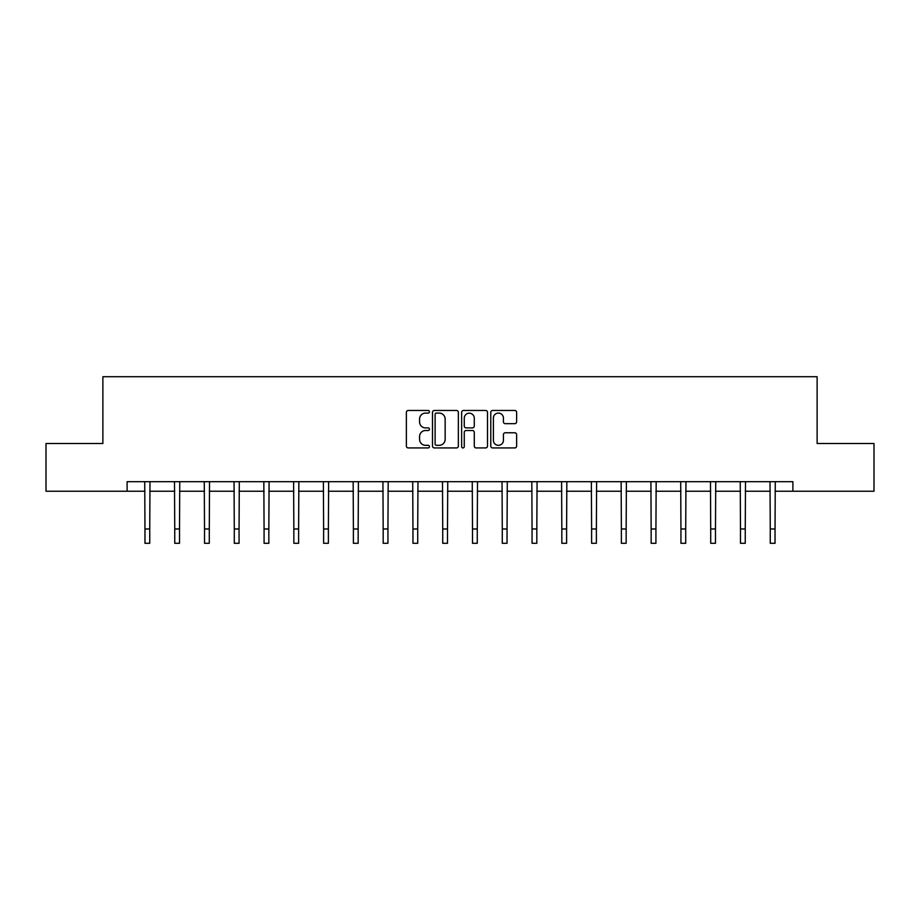 <?xml version="1.0" encoding="UTF-8"?>
<svg xmlns="http://www.w3.org/2000/svg" width="920" height="920" viewBox="0 0 920 920"><rect width="100%" height="100%" fill="white"/><g stroke="black" fill="none" stroke-linecap="round" stroke-linejoin="round"><path stroke-width="1.38" d="M429.456 411.78A1.311 1.311 0 0 0 428.145 410.469L408.238 410.469A1.874 1.874 0 0 0 406.375 412.344L406.375 446.062A1.874 1.874 0 0 0 408.238 447.936L428.145 447.936A1.311 1.311 0 0 0 429.456 446.625A1.311 1.311 0 0 0 428.145 445.315L425.569 445.315A5.991 5.991 0 0 1 419.577 439.323L419.577 436.505A5.991 5.991 0 0 1 425.569 430.514L428.145 430.514A1.311 1.311 0 0 0 429.456 429.203A1.311 1.311 0 0 0 428.145 427.892L425.569 427.892A5.991 5.991 0 0 1 419.577 421.9L419.577 419.083A5.991 5.991 0 0 1 425.569 413.091L428.145 413.091A1.311 1.311 0 0 0 429.456 411.78M514.751 423.671A1.874 1.874 0 0 0 516.626 421.797L516.626 412.344A1.874 1.874 0 0 0 514.751 410.469L492.648 410.469A1.874 1.874 0 0 0 490.774 412.344L490.774 446.062A1.874 1.874 0 0 0 492.648 447.936L514.751 447.936A1.874 1.874 0 0 0 516.626 446.062L516.626 434.631A1.874 1.874 0 0 0 514.751 432.768L505.287 432.768A1.874 1.874 0 0 0 503.424 434.631L503.424 440.3A5.014 5.014 0 0 1 498.41 445.315A5.014 5.014 0 0 1 493.396 440.3L493.396 418.105A5.014 5.014 0 0 1 498.41 413.091A5.014 5.014 0 0 1 503.424 418.105L503.424 421.797A1.874 1.874 0 0 0 505.287 423.671L514.751 423.671M127.121 491.234L46 491.234L46 443.52L102.879 443.52L102.879 376.717L817.121 376.717L817.121 443.52L874 443.52L874 491.234L792.879 491.234L792.879 481.689L127.121 481.689L127.121 491.234L144.969 491.234M458.355 412.344A1.874 1.874 0 0 0 456.492 410.469L434.378 410.469A1.874 1.874 0 0 0 432.503 412.344L432.503 446.062A1.874 1.874 0 0 0 434.378 447.936L456.492 447.936A1.874 1.874 0 0 0 458.355 446.062L458.355 412.344M463.507 410.469L485.622 410.469A1.874 1.874 0 0 1 487.496 412.344L487.496 446.062A1.874 1.874 0 0 1 485.622 447.936L476.157 447.936A1.874 1.874 0 0 1 474.283 446.062L474.283 432.388A1.874 1.874 0 0 0 472.409 430.514L466.141 430.514A1.874 1.874 0 0 0 464.266 432.388L464.266 446.625A1.311 1.311 0 0 1 462.955 447.936A1.311 1.311 0 0 1 461.644 446.625L461.644 412.344A1.874 1.874 0 0 1 463.507 410.469M149.742 491.234L174.742 491.234M179.515 491.234L204.516 491.234M209.288 491.234L234.289 491.234M239.062 491.234L264.075 491.234M268.847 491.234L293.848 491.234M298.62 491.234L323.622 491.234M328.394 491.234L353.395 491.234M358.167 491.234L383.18 491.234M387.941 491.234L412.953 491.234M417.726 491.234L442.727 491.234M447.499 491.234L472.5 491.234M477.273 491.234L502.274 491.234M507.046 491.234L532.059 491.234M536.82 491.234L561.832 491.234M566.605 491.234L591.606 491.234M596.379 491.234L621.38 491.234M626.152 491.234L651.153 491.234M655.925 491.234L680.938 491.234M685.71 491.234L710.711 491.234M715.484 491.234L740.485 491.234M745.257 491.234L770.258 491.234M775.031 491.234L792.879 491.234M436.436 413.091A1.311 1.311 0 0 0 435.125 414.402L435.125 444.003A1.311 1.311 0 0 0 436.436 445.315L439.162 445.315A5.991 5.991 0 0 0 445.153 439.323L445.153 419.083A5.991 5.991 0 0 0 439.162 413.091L436.436 413.091M474.283 418.197A5.014 5.014 0 0 0 469.269 413.183A5.014 5.014 0 0 0 464.266 418.197L464.266 426.017A1.874 1.874 0 0 0 466.141 427.892L472.409 427.892A1.874 1.874 0 0 0 474.283 426.017L474.283 418.197M144.727 481.689L144.969 528.977L149.742 528.977L149.983 481.689M144.969 528.977L144.969 543.283L149.742 543.283L149.742 528.977M174.501 481.689L174.742 528.977L179.515 528.977L179.756 481.689M174.742 528.977L174.742 543.283L179.515 543.283L179.515 528.977M204.274 481.689L204.516 528.977L209.288 528.977L209.53 481.689M204.516 528.977L204.516 543.283L209.288 543.283L209.288 528.977M234.048 481.689L234.289 528.977L239.062 528.977L239.303 481.689M234.289 528.977L234.289 543.283L239.062 543.283L239.062 528.977M263.833 481.689L264.075 528.977L268.847 528.977L269.089 481.689M264.075 528.977L264.075 543.283L268.847 543.283L268.847 528.977M293.606 481.689L293.848 528.977L298.62 528.977L298.862 481.689M293.848 528.977L293.848 543.283L298.62 543.283L298.62 528.977M323.38 481.689L323.622 528.977L328.394 528.977L328.635 481.689M323.622 528.977L323.622 543.283L328.394 543.283L328.394 528.977M353.153 481.689L353.395 528.977L358.167 528.977L358.409 481.689M353.395 528.977L353.395 543.283L358.167 543.283L358.167 528.977M382.927 481.689L383.18 528.977L387.941 528.977L388.183 481.689M383.18 528.977L383.18 543.283L387.941 543.283L387.941 528.977M412.712 481.689L412.953 528.977L417.726 528.977L417.967 481.689M412.953 528.977L412.953 543.283L417.726 543.283L417.726 528.977M442.485 481.689L442.727 528.977L447.499 528.977L447.741 481.689M442.727 528.977L442.727 543.283L447.499 543.283L447.499 528.977M472.259 481.689L472.5 528.977L477.273 528.977L477.514 481.689M472.5 528.977L472.5 543.283L477.273 543.283L477.273 528.977M502.032 481.689L502.274 528.977L507.046 528.977L507.288 481.689M502.274 528.977L502.274 543.283L507.046 543.283L507.046 528.977M531.817 481.689L532.059 528.977L536.82 528.977L537.073 481.689M532.059 528.977L532.059 543.283L536.82 543.283L536.82 528.977M561.591 481.689L561.832 528.977L566.605 528.977L566.846 481.689M561.832 528.977L561.832 543.283L566.605 543.283L566.605 528.977M591.365 481.689L591.606 528.977L596.379 528.977L596.62 481.689M591.606 528.977L591.606 543.283L596.379 543.283L596.379 528.977M621.138 481.689L621.38 528.977L626.152 528.977L626.394 481.689M621.38 528.977L621.38 543.283L626.152 543.283L626.152 528.977M650.911 481.689L651.153 528.977L655.925 528.977L656.167 481.689M651.153 528.977L651.153 543.283L655.925 543.283L655.925 528.977M680.696 481.689L680.938 528.977L685.71 528.977L685.952 481.689M680.938 528.977L680.938 543.283L685.71 543.283L685.71 528.977M710.47 481.689L710.711 528.977L715.484 528.977L715.725 481.689M710.711 528.977L710.711 543.283L715.484 543.283L715.484 528.977M740.244 481.689L740.485 528.977L745.257 528.977L745.499 481.689M740.485 528.977L740.485 543.283L745.257 543.283L745.257 528.977M770.017 481.689L770.258 528.977L775.031 528.977L775.272 481.689M770.258 528.977L770.258 543.283L775.031 543.283L775.031 528.977"/></g></svg>

